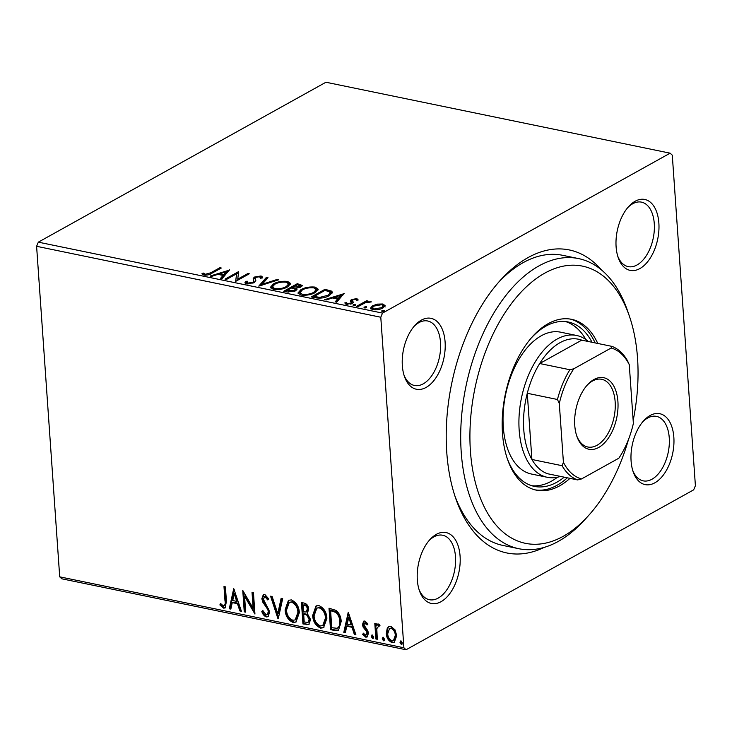<?xml version="1.0" encoding="UTF-8"?>
<svg xmlns="http://www.w3.org/2000/svg" width="732" height="732" viewBox="0 0 732 732"><rect width="100%" height="100%" fill="white"/><g stroke="black" fill="none" stroke-linecap="round" stroke-linejoin="round"><path stroke-width="1.1" d="M544.16 547.399A154.69 88.233 -78.4 0 1 455.606 498.108A154.69 88.233 -78.4 0 1 446.758 452.257A154.69 88.233 -78.4 0 1 500.542 280.091A154.69 88.233 -78.4 0 1 601.365 269.834M454.728 495.454A148.102 84.482 101.6 0 0 502.902 545.432L518.787 548.707A148.102 84.482 -78.4 0 1 461.233 452.275A148.102 84.482 -78.4 0 1 578.582 258.597A148.102 84.482 -78.4 0 1 627.663 311.127L629.447 316.334A141.523 80.73 101.6 0 0 530.499 283.128A141.523 80.73 101.6 0 0 470.42 451.205A141.523 80.73 101.6 0 0 588.336 515.795A141.523 80.73 101.6 0 0 628.532 439.383M445.093 341.89A36.207 20.652 -78.4 0 1 429.73 384.895A36.207 20.652 -78.4 0 1 404.412 376.394A36.207 20.652 -78.4 0 1 402.344 365.661A36.207 20.652 -78.4 0 1 414.934 325.374A36.207 20.652 -78.4 0 1 445.093 341.89M403.982 375.04A32.913 18.776 101.6 0 0 414.431 385.471A32.913 18.776 101.6 0 0 440.508 342.43A32.913 18.776 101.6 0 0 427.717 321A32.913 18.776 101.6 0 0 413.992 326.445M658.864 223.04A36.207 20.652 -78.4 0 1 643.492 266.036A36.207 20.652 -78.4 0 1 618.183 257.545A36.207 20.652 -78.4 0 1 616.106 246.812A36.207 20.652 -78.4 0 1 628.697 206.516A36.207 20.652 -78.4 0 1 658.864 223.04M617.744 256.182A32.913 18.776 101.6 0 0 628.193 266.613A32.913 18.776 101.6 0 0 654.271 223.571A32.913 18.776 101.6 0 0 641.479 202.142A32.913 18.776 101.6 0 0 627.763 207.595M673.843 437.279A36.207 20.652 -78.4 0 1 658.471 480.274A36.207 20.652 -78.4 0 1 633.162 471.774A36.207 20.652 -78.4 0 1 631.094 461.05A36.207 20.652 -78.4 0 1 643.675 420.754A36.207 20.652 -78.4 0 1 673.843 437.279M632.732 470.42A32.913 18.776 101.6 0 0 643.172 480.851A32.913 18.776 101.6 0 0 669.249 437.809A32.913 18.776 101.6 0 0 656.467 416.38A32.913 18.776 101.6 0 0 642.742 421.833M460.08 556.128A36.207 20.652 -78.4 0 1 444.708 599.124A36.207 20.652 -78.4 0 1 419.399 590.633A36.207 20.652 -78.4 0 1 417.322 579.9A36.207 20.652 -78.4 0 1 429.913 539.612A36.207 20.652 -78.4 0 1 460.08 556.128M418.96 589.278A32.913 18.776 101.6 0 0 429.41 599.709A32.913 18.776 101.6 0 0 455.487 556.668A32.913 18.776 101.6 0 0 442.695 535.238A32.913 18.776 101.6 0 0 428.979 540.683M670.128 153.18L672.287 155.166L695.4 485.7L693.671 489.845L406.059 649.76L61.872 578.82L59.713 576.834L36.6 246.3L38.329 242.155L325.941 82.24L670.128 153.18L382.516 313.095L380.786 317.24L36.6 246.3M377.447 304.119L382.937 304L385.142 305.702L382.992 307.943C380.201 309.526 376.76 310.112 372.643 309.718L370.41 308.227L372.533 305.793L377.447 304.119L377.492 304.841M356.658 306.287L366.604 300.76L368.031 301.053L366.567 301.868L371.426 301.886L365.058 302.874L358.085 306.58L356.658 306.287M356.548 300.285L355.761 299.324L353.053 299.781L352.485 300.358L353.3 302.371L352.229 303.322L346.355 304.292L344.763 302.947L346.501 302.6L347.416 303.588L350.756 303.057L351.36 302.453L350.5 300.468L351.57 299.516L356.896 298.629L358.232 299.983L356.575 300.276M350.582 301.685L352.495 300.349L353.135 302.627M346.501 302.6L346.675 304.356M351.36 302.453L351.452 303.679L351.36 302.453M350.866 301.575L350.546 301.117M315.584 297.823L311.274 296.936L324.88 289.369L331.605 291.135L332.474 292.315L329.318 295.6C325.603 297.823 321.028 298.565 315.584 297.823M283.714 291.254L297.32 283.687L302.261 285.425L300.843 286.981L296.204 288.234L297.073 289.177L295.655 290.769L287.42 292.013L283.714 291.254M258.771 286.111L266.43 277.327L267.985 277.648L262.166 284.309L276.998 279.505L278.544 279.825L258.771 286.111M226.453 279.45L225.026 279.157L238.632 271.59L237.754 279.148L247.901 273.503L249.319 273.795L235.722 281.363L236.573 273.823L226.453 279.45M210.807 272.762L219.856 267.729L221.284 268.022L212.097 273.127C210.203 274.619 207.485 275.269 203.944 275.076L202.014 273.484L203.78 273.054L205.326 274.299L210.807 272.762L210.88 273.777M38.329 242.155L382.516 313.095M229.601 269.733L222.18 278.572L220.625 278.252L223.077 275.433L217.871 274.363L211.612 276.394L210.057 276.074L229.619 270.035M260.391 278.206L259.65 276.723L256.063 277.3L255.166 278.453L255.816 280.502L254.26 282.644L246.666 283.879L244.964 282.698L245.476 281.372L247.315 281.225L246.94 282.268L247.956 283.083L252.851 282.342L253.812 280.868L253.803 282.726L253.235 278.334L254.571 277.035L261.059 275.955L262.532 277.016L262.34 277.968L260.391 278.206L260.565 277.41L260.647 278.627M253.199 278.645L253.29 279.148M273.347 283.979C277.126 281.802 281.875 280.951 287.603 281.417L290.677 283.54L287.676 286.88C283.879 289.058 279.121 289.899 273.411 289.396L270.41 287.31L273.347 283.979L273.429 285.169M300.916 289.662C304.686 287.484 309.435 286.624 315.163 287.1L318.237 289.222L315.236 292.562C311.439 294.74 306.69 295.582 300.971 295.078L297.97 292.992L300.916 289.662L300.998 290.851M344.132 293.34L336.702 302.179L335.146 301.858L337.608 299.04L332.401 297.97L326.133 300.001L324.587 299.681L344.15 293.633M353.108 304.823L355.423 304.439L355.478 305.317L353.163 305.702L353.108 304.823M355.487 305.308L355.423 304.439L355.478 305.317M364.033 307.074L366.357 306.69L366.412 307.568L364.088 307.952L364.033 307.074M366.357 306.69L366.412 307.568L366.357 306.69M381.921 311.631L381.857 310.752L384.181 310.368L384.236 311.237L381.912 311.622L381.857 310.752L381.912 311.622M384.181 310.368L384.236 311.237L384.181 310.368M387.274 628.184L388.729 626.665L390.934 626.391L394.951 629.758L396.726 635.605L394.319 642.312L392.068 642.595C388.482 640.939 386.551 637.892 386.276 633.454L387.274 628.184L389.131 626.482M375.891 638.99L374.793 623.335L376.221 623.627L376.376 625.933L377.694 624.012L379.798 624.625L379.24 626.144L377.987 625.823L379.359 625.302L376.788 628.687L377.309 639.283L375.891 638.99L376.669 638.551L375.608 623.499M365.478 635.22L367.043 633.052L366.604 631.496L363.09 627.077L362.468 624.57L363.694 621.166L364.893 621.02L367.803 623.81L367.061 624.982L364.554 623.033L365.332 622.603L363.886 624.78L367.821 630.755L368.461 633.272L367.089 637.005L365.771 637.169L362.688 634.452L363.401 633.162L365.478 635.22L367.016 634.681M334.808 630.517L330.507 629.63L329.007 608.21L336.281 610.47C339.456 613.498 341.085 617.195 341.176 621.541L338.468 630.289L334.808 630.517L335.585 630.087L331.285 629.2L330.507 629.63M302.938 623.948L301.447 602.528L304.064 603.067C306.9 603.818 308.447 605.876 308.703 609.253L307.284 613.453L310.597 619.537L308.767 624.478L302.938 623.948L303.716 623.518L302.261 602.701M277.995 618.805L270.556 596.159L272.112 596.479L277.748 613.663L281.125 598.337L282.671 598.657L278.279 618.65M245.678 612.153L244.25 611.851L242.759 590.431L253.144 608.319L252.018 592.344L253.446 592.636L254.946 614.057L244.561 596.214L245.678 612.153M223.388 605.931C225.063 605.236 225.593 603.525 224.98 600.816L223.983 586.561L225.41 586.854L226.426 601.32L225.127 607.953L223.562 608.127L219.884 604.934L220.497 603.442L223.388 605.931L224.944 605.391M59.713 576.834L403.899 647.774L380.786 317.24M233.728 588.574L241.404 611.266L239.849 610.946L237.47 603.69L232.264 602.619L230.836 609.088L229.281 608.768L233.728 588.574M266.274 616.939C264.087 615.987 262.587 614.139 261.782 611.394L262.87 610.552L266.018 614.715L267.217 614.551L268.36 611.623L267.747 609.417L262.797 602.162L261.836 598.749L263.328 594.649L264.801 594.43L268.635 598.794L267.61 599.883L264.938 596.626L264.078 596.726L265.716 596.196L263.255 598.959L269.788 611.943L267.958 616.719L266.274 616.939L267.052 616.5C264.865 615.557 263.364 613.709 262.559 610.964L261.782 611.394M285.096 609.811L288.445 600.322L291.336 599.901C296.332 602.235 299.004 606.48 299.342 612.647L295.984 622.063L293.02 622.447C288.097 620.105 285.453 615.896 285.096 609.811L285.873 609.372L288.856 600.121M312.656 615.493L316.004 606.005L318.896 605.584C323.901 607.917 326.563 612.162 326.902 618.32L323.544 627.736L320.589 628.129C315.657 625.787 313.012 621.578 312.656 615.493L313.433 615.054L316.416 605.803M348.249 612.172L355.926 634.873L354.38 634.553L351.991 627.297L346.785 626.217L345.367 632.695L343.811 632.375L348.249 612.172M371.27 636.547L372.332 635.001L373.64 637.032L372.579 638.578L371.27 636.547L372.249 634.992M371.819 635.074L372.332 635.001M373.082 638.505L372.579 638.578L373.357 638.139L372.048 636.117M382.195 638.798L383.257 637.261L384.575 639.283L383.513 640.829L382.195 638.798L383.184 637.252M382.745 637.325L383.257 637.261M384.016 640.756L383.513 640.829L384.291 640.399L382.973 638.368M400.02 642.467L401.081 640.93L402.39 642.961L401.328 644.499L400.02 642.467L400.999 640.921M400.569 640.994L401.081 640.93M401.831 644.434L401.328 644.499L402.106 644.068L400.797 642.037M403.899 647.774L406.059 649.76M578.582 258.597L562.698 255.322A148.102 84.482 101.6 0 0 498.684 282.186M224.166 605.501C225.84 604.806 226.371 603.095 225.758 600.386L224.806 586.735M225.493 607.688L223.562 608.127M224.34 607.697L220.661 604.504L219.884 604.934M220.661 604.504L220.899 603.909M241.194 610.634L239.849 610.946M240.627 610.515L238.248 603.26L237.47 603.69M238.248 603.26L233.041 602.18L232.264 602.619M230.964 608.521L229.281 608.768M230.058 608.338L234.222 589.416M236.701 601.365L237.479 600.935L234.981 593.332L234.203 593.762L232.721 600.542L236.701 601.365L234.203 593.762M245.641 611.549L244.25 611.851M245.028 611.421L243.637 591.529M252.842 592.508L253.922 607.889L253.144 608.319M254.846 612.574L245.339 595.775L244.561 596.214M267.217 614.551L267.994 614.121L269.138 611.193L268.36 611.623M269.138 611.193L268.525 608.987L267.747 609.417M268.525 608.987L263.575 601.731L262.797 602.162M263.575 601.731L262.614 598.318L261.836 598.749M262.614 598.318L263.749 594.466M268.388 599.453L265.716 596.196M268.333 616.454L267.052 616.5M278.508 617.588L271.545 596.36M281.774 598.474L278.526 613.233L277.748 613.663M296.35 621.825L293.02 622.447M293.797 622.017C288.875 619.675 286.23 615.466 285.873 609.372M295.197 619.931L295.975 619.501L298.693 611.915C298.418 607.029 296.295 603.616 292.333 601.686L289.268 602.445L286.514 610.095C286.788 614.953 288.893 618.339 292.818 620.242L295.197 619.931L297.915 612.345C297.64 607.459 295.518 604.046 291.556 602.116L289.268 602.445M298.693 611.915L297.915 612.345M292.333 601.686L291.556 602.116M309.142 624.231L306.644 624.716M307.422 624.286L303.716 623.518M308.016 622.328L308.794 621.898L309.947 618.805L307.44 614.523L304.439 613.654L303.661 614.084L304.219 622.044L308.016 622.328L309.169 619.245L306.662 614.953L303.661 614.084M306.241 611.979L307.019 611.54L308.062 608.567C307.916 606.563 306.992 605.337 305.281 604.888L303.021 605.016L303.505 611.888L306.241 611.979L307.284 609.006C307.138 606.993 306.214 605.767 304.503 605.327L303.021 605.016M305.281 604.888L304.503 605.327M308.062 608.567L307.284 609.006M307.44 614.523L306.662 614.953M309.947 618.805L309.169 619.245M323.919 627.507L320.589 628.129M321.366 627.699C316.434 625.357 313.79 621.139 313.433 615.054M322.757 625.613L323.535 625.174L326.252 617.598C325.978 612.711 323.864 609.298 319.893 607.359L316.837 608.127L314.083 615.777C314.357 620.635 316.453 624.021 320.387 625.924L322.757 625.613L325.475 618.028C325.2 613.142 323.087 609.729 319.115 607.798L316.837 608.127M326.252 617.598L325.475 618.028M319.893 607.359L319.115 607.798M331.285 629.2L329.83 608.374M338.843 630.042L335.585 630.087M337.864 627.855C340.051 626.546 340.947 624.195 340.536 620.809C340.462 617.241 339.099 614.276 336.445 611.906L332.301 610.461L330.59 610.698L331.779 627.727L337.086 628.285L337.983 627.809M336.445 611.906L335.668 612.336L330.59 610.698M340.536 620.809L339.758 621.239C339.685 617.68 338.321 614.706 335.668 612.336M337.086 628.285C339.273 626.976 340.17 624.634 339.758 621.239M355.715 634.241L354.38 634.553M355.157 634.122L352.769 626.857L351.991 627.297M352.769 626.857L347.563 625.787L346.785 626.217M345.486 632.128L343.811 632.375M344.589 631.945L348.752 613.013M351.232 624.972L352.01 624.542L349.503 616.93L348.725 617.369L347.243 624.149L351.232 624.972L348.725 617.369M367.839 624.552L365.899 622.529M367.455 636.739L365.771 637.169M366.549 636.739L363.465 634.013L362.688 634.452M366.256 634.781L367.821 632.622L367.043 633.052M367.821 632.622L367.382 631.057L366.604 631.496M367.382 631.057L365.744 629.136L364.966 629.566M365.744 629.136L363.868 626.638L363.09 627.077M363.868 626.638L363.246 624.131L362.468 624.57M363.246 624.131L364.097 621.011M378.105 623.856L376.376 625.933M380.018 625.714L379.359 625.302M377.273 638.679L376.669 638.551M394.685 642.074L392.068 642.595M392.846 642.156C389.259 640.509 387.329 637.462 387.054 633.024L386.276 633.454M387.054 633.024L388.042 627.754M393.514 640.445L394.292 640.015L396.076 634.9C395.911 631.588 394.493 629.246 391.84 627.873L389.561 628.514L387.704 633.756C387.868 637.06 389.278 639.365 391.931 640.665L393.514 640.445L395.298 635.33C395.134 632.018 393.715 629.676 391.062 628.312L389.561 628.514M396.076 634.9L395.298 635.33M391.84 627.873L391.062 628.312M219.929 268.772L219.856 267.729M202.663 274.573L203.871 274.271L203.78 273.054M203.871 274.271L204.667 275.223M204.667 275.195L204.585 273.997M205.39 275.232L205.326 274.299M221.604 278.453L223.169 276.659L223.077 275.433M218.685 274.527L219.911 274.125M226.463 272.002L228.466 271.352M223.086 275.58L223.955 275.754L226.517 272.807L226.435 271.581L219.875 273.713L223.864 274.537L226.435 271.581M223.955 275.754L223.864 274.537M219.957 274.793L219.875 273.713M236.582 274.006L238.714 272.816L238.632 271.59M237.827 280.191L237.754 279.148M247.974 274.546L247.901 273.503M235.667 281.353L236.573 273.823M245.202 283.22L245.476 281.372M245.559 282.598L246.958 282.488M246.94 282.268L247.27 283.979M248.02 284.034L247.956 283.083M252.915 283.247L252.851 282.342M253.318 279.56L254.663 278.261L254.571 277.035M254.663 278.261L255.294 277.94M260.418 277.071L261.15 277.172L261.059 275.955M261.15 277.172L262.413 277.767M255.248 279.679L255.651 280.795L255.569 279.569M260.226 285.764L266.512 278.544L266.43 277.327M266.512 278.544L267.089 278.663M262.23 285.114L262.166 284.309M277.053 280.31L276.998 279.505M287.548 282.616L287.603 281.417M287.685 282.644L290.595 284.172M270.575 287.886L273.292 285.288M286.313 287.557L286.249 286.587L288.664 283.925L286.267 282.213C281.646 281.829 277.812 282.515 274.784 284.272L272.396 286.944L273.512 289.415M287.832 286.788L288.664 283.925M274.829 289.607L274.756 288.609C279.368 289.021 283.202 288.353 286.249 286.587M272.396 286.944L274.756 288.609M285.388 291.601L286.551 290.952M291.839 288.005L293.001 287.365M297.393 284.766L297.32 283.687M299.974 285.443L301.987 286.102M296.835 289.845L296.204 288.234M295.124 291.043L295.17 289.396L294.42 288.664L291.592 287.96L286.532 290.769L294.227 290.476L295.17 289.396M300.276 287.273L300.248 285.8L297.348 284.757L292.992 287.182L299.388 286.706L300.248 285.8M294.447 288.683L296.25 288.811M299.452 287.594L299.388 286.706M293.797 288.454L293.715 287.337M293.065 288.271L292.992 287.182M294.291 291.391L294.227 290.476M288.243 292.15L288.17 291.107M286.615 291.848L286.532 290.769M315.108 288.298L315.163 287.1M315.245 288.326L318.155 289.854M298.134 293.569L300.852 290.97M313.882 293.239L313.808 292.269L316.224 289.607L313.827 287.886C309.206 287.511 305.372 288.198 302.343 289.954L299.964 292.626L301.081 295.097M315.391 292.471L316.224 289.607M302.389 295.289L302.316 294.291C306.937 294.703 310.761 294.035 313.808 292.269M299.964 292.626L302.316 294.291M312.948 297.274L314.11 296.634M324.953 290.448L324.88 289.369M328.988 291.437L331.697 292.352L331.605 291.135M331.697 292.352L332.355 292.946M329.574 295.444L330.48 293.935L329.565 291.693L324.907 290.439L314.101 296.451L319.793 297.366L327.89 295.307L330.397 292.709M314.174 297.531L314.101 296.451M327.954 296.286L327.89 295.307M319.857 298.235L319.793 297.366M336.125 302.06L337.69 300.266L337.608 299.04M333.206 298.134L334.433 297.732M340.993 295.609L342.997 294.959M337.617 299.187L338.477 299.361L341.048 296.414L340.966 295.188L334.405 297.311L338.394 298.134L340.966 295.188M338.477 299.361L338.394 298.134M334.478 298.391L334.405 297.311M356.484 299.772L356.978 299.855L356.896 298.629M356.978 299.855L357.664 300.083M352.577 301.584L352.98 302.444L352.577 301.584M345.513 304.036L346.556 303.826M347.471 304.421L347.416 303.588M350.811 303.917L350.756 303.057M350.838 304.274L351.452 303.679L350.957 302.801M351.662 300.742L351.57 299.516M354.087 305.72L354.581 305.637M365.149 302.838L366.576 302.051M366.677 301.804L366.604 300.76M366.595 302.353L366.567 301.868M370.721 302.06L370.685 301.465M365.021 307.98L365.515 307.888M382.955 305.207L382.937 304M383.019 305.217L385.224 306.918M370.63 308.785L372.615 307.019L372.533 305.793M381.619 308.602L381.555 307.66L383.229 305.775L381.711 304.677L373.951 306.095L372.277 307.934L372.661 309.718M382.818 308.035L383.229 305.775M373.924 309.892L373.86 309.041L381.555 307.66M372.277 307.934L373.86 309.041M382.836 311.649L383.33 311.567M633.171 420.442A141.523 80.73 101.6 0 0 637.545 358.287A141.523 80.73 101.6 0 0 629.447 316.334M588.336 515.795L584.639 519.866A148.102 84.482 -78.4 0 1 518.787 548.707M576.542 335.466L560.657 332.191A72.404 41.303 101.6 0 0 503.287 426.875A72.404 41.303 101.6 0 0 531.423 474.025L547.307 477.301A72.404 41.303 -78.4 0 1 519.171 430.151A72.404 41.303 -78.4 0 1 576.542 335.466A72.404 41.303 -78.4 0 1 588.318 341.505M585.856 339.566A83.924 47.873 101.6 0 0 565.598 321.586M531.88 337.351A83.924 47.873 -78.4 0 1 568.27 321.998A83.924 47.873 -78.4 0 1 592.032 342.274M597.779 343.454A87.218 49.749 101.6 0 0 571.582 319.326A87.218 49.749 101.6 0 0 502.481 433.381A87.218 49.749 101.6 0 0 536.373 490.166A87.218 49.749 101.6 0 0 569.972 478.353M595.134 342.915A87.218 49.749 101.6 0 0 570.255 319.079M535.055 489.864A87.218 49.749 101.6 0 0 567.327 477.813M564.226 477.173A83.924 47.873 -78.4 0 1 534.387 486.396A83.924 47.873 -78.4 0 1 507.029 457.903M531.771 485.719A83.924 47.873 101.6 0 0 557.482 477.218M617.909 401.484A36.536 20.835 -78.4 0 1 602.399 444.873A36.536 20.835 -78.4 0 1 576.862 436.299A36.536 20.835 -78.4 0 1 574.766 425.466A36.536 20.835 -78.4 0 1 587.476 384.812A36.536 20.835 -78.4 0 1 617.909 401.484M576.596 435.494A34.56 19.709 101.6 0 0 587.778 446.996A34.56 19.709 101.6 0 0 615.154 401.804A34.56 19.709 101.6 0 0 601.731 379.304A34.56 19.709 101.6 0 0 586.918 385.444M559.303 403.542L557.455 399.489A69.119 39.427 -78.4 0 1 569.88 369.742L539.694 363.53L581.739 340.151A69.119 39.427 101.6 0 0 539.694 363.53A69.119 39.427 101.6 0 0 527.278 393.276A69.119 39.427 101.6 0 0 523.764 429.62A69.119 39.427 101.6 0 0 531.908 459.476A69.119 39.427 101.6 0 0 547.399 473.705L577.585 479.927A69.119 39.427 -78.4 0 1 562.084 465.698L563.411 462.304A67.143 38.302 101.6 0 0 581.537 478.938L618.851 458.195A67.143 38.302 101.6 0 0 633.372 423.407L629.264 364.646A67.143 38.302 101.6 0 0 611.147 348.011L573.833 368.763A67.143 38.302 101.6 0 0 559.303 403.542L563.411 462.304M557.455 399.489L527.278 393.276L531.908 459.476L562.084 465.698M560.511 476.404A72.404 41.303 -78.4 0 1 547.307 477.301M611.147 348.011L611.925 346.373A69.119 39.427 -78.4 0 1 627.416 360.592L629.264 364.646M581.739 340.151L611.925 346.373M569.88 369.742L573.833 368.763M581.537 478.938L577.585 479.927M225.758 600.386L224.98 600.816M265.917 605.089L265.14 605.52M305.153 613.8L304.375 614.23M332.301 610.461L331.523 610.891M300.029 285.453L299.937 284.226M327.762 291.071L327.689 289.945M315.712 297.851L315.629 296.771M352.476 300.523L352.559 301.749"/></g></svg>
